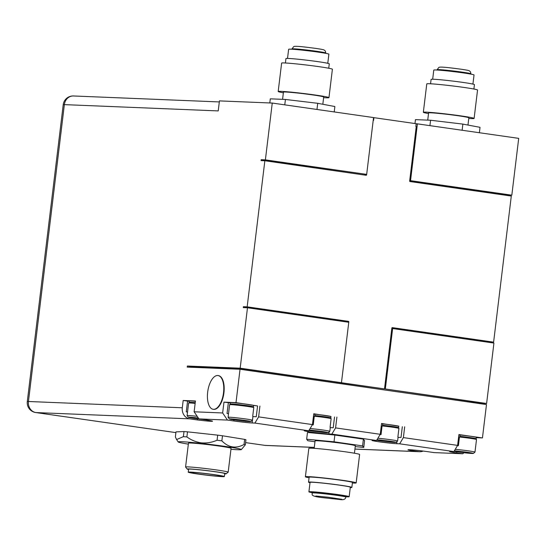 <?xml version="1.0" encoding="UTF-8"?>
<svg xmlns="http://www.w3.org/2000/svg" width="546" height="546" viewBox="0 0 546 546"><rect width="100%" height="100%" fill="white"/><g stroke="black" fill="none" stroke-linecap="round" stroke-linejoin="round"><path stroke-width="0.82" d="M230.951 449.283A31.818 1.331 -173.1 0 0 241.332 449.597A31.818 1.331 -173.1 0 0 201.508 443.441A31.818 1.331 -173.1 0 0 178.194 441.96A31.818 1.331 -173.1 0 0 188.35 444.13M245.331 444.826L245.946 439.742A35.913 1.502 -173.1 0 0 244.649 439.387L222.481 435.776A35.913 1.502 -173.1 0 0 217.683 435.142L187.503 431.838A35.913 1.502 -173.1 0 0 184.002 431.565L175.989 431.879L175.375 436.964L176.617 439.55L183.388 436.65A35.913 1.502 6.9 0 1 186.889 436.923C191.271 440.144 196.123 442.13 201.454 442.874C206.845 443.297 212.046 442.417 217.069 440.226A35.913 1.502 6.9 0 1 221.867 440.854C228.59 447.679 235.981 448.88 244.035 444.471A35.913 1.502 6.9 0 1 245.331 444.826L241.332 449.597M322.822 104.266L323.703 97.004A20.277 0.846 -173.1 0 0 308.476 94.335A20.277 0.846 -173.1 0 0 285.79 92.021A20.277 0.846 -173.1 0 0 283.442 92.138L282.575 99.338M283.367 92.779A25.573 1.065 6.9 0 1 278.187 91.496A25.573 1.065 6.9 0 1 281.142 91.359A25.573 1.065 6.9 0 1 309.759 94.274A25.573 1.065 6.9 0 1 328.958 97.645A25.573 1.065 6.9 0 1 326.003 97.782A25.573 1.065 6.9 0 1 323.621 97.652M328.958 97.645L332.398 69.24A25.573 1.065 -173.1 0 0 313.192 65.868A25.573 1.065 -173.1 0 0 284.582 62.954A25.573 1.065 -173.1 0 0 281.627 63.09L278.187 91.496M327.777 63.309L328.883 54.17A20.277 0.846 -173.1 0 0 313.663 51.501A20.277 0.846 -173.1 0 0 290.97 49.188A20.277 0.846 -173.1 0 0 288.629 49.304L287.524 58.436M285.415 62.988L285.947 58.586A21.82 0.908 6.9 0 1 288.472 58.463A21.82 0.908 6.9 0 1 312.885 60.954A21.82 0.908 6.9 0 1 329.272 63.827L328.74 68.236M467.977 125.061L468.857 117.799A20.277 0.846 -173.1 0 0 453.63 115.131A20.277 0.846 -173.1 0 0 430.944 112.817A20.277 0.846 -173.1 0 0 428.603 112.926L427.73 120.127M428.521 113.575A25.573 1.065 6.9 0 1 423.341 112.292A25.573 1.065 6.9 0 1 426.296 112.148A25.573 1.065 6.9 0 1 454.914 115.069A25.573 1.065 6.9 0 1 474.112 118.434A25.573 1.065 6.9 0 1 471.157 118.578A25.573 1.065 6.9 0 1 468.775 118.448M474.112 118.434L477.552 90.029A25.573 1.065 -173.1 0 0 458.353 86.664A25.573 1.065 -173.1 0 0 429.736 83.743A25.573 1.065 -173.1 0 0 426.781 83.886L423.341 112.292M472.932 84.098L474.037 74.966A20.277 0.846 -173.1 0 0 458.817 72.297A20.277 0.846 -173.1 0 0 436.124 69.984A20.277 0.846 -173.1 0 0 433.783 70.093L432.678 79.225M430.569 83.784L431.101 79.375A21.82 0.908 6.9 0 1 433.626 79.259A21.82 0.908 6.9 0 1 458.046 81.743A21.82 0.908 6.9 0 1 474.426 84.616L473.894 89.025M213.384 409.323A17.049 7.897 -81.8 0 0 213.582 409.357A17.049 7.897 -81.8 0 0 213.95 409.391A17.049 7.897 -81.8 0 0 223.874 393.202A17.049 7.897 -81.8 0 0 218.414 375.607A17.049 7.897 -81.8 0 0 218.216 375.58M217.649 375.512A17.049 7.897 -81.8 0 0 207.726 391.7A17.049 7.897 -81.8 0 0 213.186 409.295A17.049 7.897 -81.8 0 0 213.554 409.329A17.049 7.897 -81.8 0 0 223.471 393.147A17.049 7.897 -81.8 0 0 218.018 375.546A17.049 7.897 -81.8 0 0 217.649 375.512M376.658 440.267A10.784 0.45 -173.1 0 0 377.006 440.329A10.784 0.45 -173.1 0 0 388.643 441.878A10.784 0.45 -173.1 0 0 395.946 442.349A10.784 0.45 -173.1 0 0 393.495 441.741A10.784 0.45 -173.1 0 0 376.972 439.748M377.88 438.24A12.271 0.512 6.9 0 1 394.813 440.363A12.271 0.512 6.9 0 1 397.618 441.032A12.271 0.512 6.9 0 1 397.604 441.052L395.946 442.349M454.026 451.351A10.784 0.45 -173.1 0 0 454.381 451.412A10.784 0.45 -173.1 0 0 466.011 452.962A10.784 0.45 -173.1 0 0 473.307 453.433A10.784 0.45 -173.1 0 0 470.85 452.825A10.784 0.45 -173.1 0 0 454.333 450.832M455.241 449.324A12.271 0.512 6.9 0 1 472.167 451.446A12.271 0.512 6.9 0 1 474.979 452.115A12.271 0.512 6.9 0 1 474.965 452.136L473.307 453.433M419.192 450.593A10.784 0.45 -173.1 0 0 423.962 451.167M198.348 418.024A10.784 0.45 -173.1 0 0 189.653 417.219A10.784 0.45 -173.1 0 0 188.411 417.294L187.114 415.642A12.271 0.512 6.9 0 1 187.101 415.615A12.271 0.512 6.9 0 1 188.52 415.547A12.271 0.512 6.9 0 1 197.202 416.332M195.147 403.378A12.271 0.512 -173.1 0 0 190.042 402.982A12.271 0.512 -173.1 0 0 188.636 403.03A12.271 0.512 -173.1 0 0 188.623 403.05L187.101 415.615M188.411 417.294A10.784 0.45 -173.1 0 0 202.327 419.389M188.636 403.03L189.469 402.382A11.527 0.485 6.9 0 1 190.786 402.334A11.527 0.485 6.9 0 1 195.229 402.675A11.91 0.498 6.9 0 0 190.452 402.286A11.91 0.498 6.9 0 0 189.073 402.354A11.91 0.498 6.9 0 0 189.325 402.484M195.4 401.303A11.91 0.498 -173.1 0 0 190.615 400.935A11.91 0.498 -173.1 0 0 189.237 400.996L189.073 402.354M249.556 421.601A10.784 0.45 -173.1 0 0 250.791 421.56A10.784 0.45 -173.1 0 0 242.922 420.147A10.784 0.45 -173.1 0 0 230.637 418.891A10.784 0.45 -173.1 0 0 229.402 418.973A10.784 0.45 -173.1 0 0 237.708 420.4A10.784 0.45 -173.1 0 0 249.556 421.601M229.511 417.226A12.271 0.512 6.9 0 1 243.243 418.625A12.271 0.512 6.9 0 1 252.464 420.243A12.271 0.512 6.9 0 1 252.45 420.263L252.935 416.345A12.271 0.512 -173.1 0 0 252.723 416.223L253.774 407.548A12.271 0.512 -173.1 0 0 243.632 405.91A12.271 0.512 -173.1 0 0 231.033 404.654A12.271 0.512 -173.1 0 0 229.627 404.702A12.271 0.512 -173.1 0 0 229.613 404.723L228.091 417.294A12.271 0.512 6.9 0 1 229.511 417.226M308.865 430.562A10.784 0.45 -173.1 0 0 326.924 432.685A10.784 0.45 -173.1 0 0 328.153 432.644A10.784 0.45 -173.1 0 0 321.301 431.367A10.784 0.45 -173.1 0 0 309.179 430.036M314.175 448.348L315.076 440.881A20.277 0.846 6.9 0 1 344.628 443.7A20.277 0.846 6.9 0 1 355.33 445.754L354.429 453.221M345.966 496.314A17.049 0.71 -173.1 0 0 336.964 494.594A17.049 0.71 -173.1 0 0 312.114 492.219L312.025 492.983A17.049 0.71 -173.1 0 1 313.991 492.895A17.049 0.71 -173.1 0 1 336.868 495.358A17.049 0.71 -173.1 0 1 345.871 497.078L345.966 496.314M356.169 482.91L359.609 454.504A25.573 1.065 -173.1 0 0 346.109 451.917A25.573 1.065 -173.1 0 0 308.838 448.362L305.398 476.767A25.573 1.065 6.9 0 1 342.67 480.323A25.573 1.065 6.9 0 1 356.169 482.91A25.573 1.065 6.9 0 1 352.382 483.012M349.167 496.703L350.314 487.237A20.277 0.846 -173.1 0 0 339.612 485.182A20.277 0.846 -173.1 0 0 310.06 482.364L308.913 491.83A20.277 0.846 6.9 0 1 338.465 494.649A20.277 0.846 6.9 0 1 349.167 496.703A20.277 0.846 6.9 0 1 345.905 496.771M308.524 482.179L309.125 477.218A21.82 0.908 6.9 0 1 340.929 480.255A21.82 0.908 6.9 0 1 352.45 482.459L351.849 487.421A21.82 0.908 -173.1 0 0 340.329 485.21A21.82 0.908 -173.1 0 0 308.524 482.179A21.82 0.908 -173.1 0 0 310.019 482.698M350.273 487.571A21.82 0.908 -173.1 0 0 351.849 487.421M397.618 441.032L398.089 437.141A12.271 0.512 -173.1 0 0 397.877 437.018L398.928 428.337A12.271 0.512 -173.1 0 0 396.335 427.791A12.271 0.512 -173.1 0 0 382.084 425.928L381.033 434.602A12.271 0.512 -173.1 0 0 380.125 434.514M474.979 452.115L476.501 439.544A12.271 0.512 -173.1 0 0 476.494 439.523A12.271 0.512 -173.1 0 0 473.689 438.875A12.271 0.512 -173.1 0 0 459.445 437.012L458.401 445.686A12.271 0.512 -173.1 0 0 457.487 445.591M252.9 416.591A13.636 0.566 -173.1 0 0 252.921 416.591L256.265 416.728L257.569 405.965L253.617 405.398A11.91 0.498 -173.1 0 0 243.687 403.808A11.91 0.498 -173.1 0 0 231.6 402.607A11.91 0.498 -173.1 0 0 230.228 402.675L230.064 404.026A11.91 0.498 6.9 0 1 231.436 403.958A11.91 0.498 6.9 0 1 243.523 405.159A11.91 0.498 6.9 0 1 253.453 406.75L253.01 406.688A11.527 0.485 6.9 0 0 237.872 404.518L237.865 404.525A11.527 0.485 6.9 0 0 230.453 404.054L229.627 404.702M253.617 405.398L253.453 406.75M456.9 451.815L456.77 452.921L462.749 453.774L434.227 452.607L427.846 451.699A13.636 0.566 -173.1 0 0 409.541 449.72A13.636 0.566 -173.1 0 0 407.971 449.802A13.636 0.566 -173.1 0 0 411.295 450.58L411.384 449.836M197.365 419.935A13.636 0.566 -173.1 0 0 212.53 421.205A13.636 0.566 -173.1 0 0 205.33 419.819L198.949 418.905L194.13 411.793L195.441 400.976L183.183 400.477L182.303 407.78A9.91 8.77 92.3 0 0 189.803 418.85L197.365 419.935L197.502 418.823M187.537 412.053L186.268 411.868L187.571 401.105L189.216 401.167M183.183 400.477L187.571 401.105M411.295 450.58L418.864 451.665A9.91 8.77 92.3 0 0 419.649 451.733A9.91 8.77 92.3 0 0 423.13 451.078M339.503 382.61L242.199 368.714L191.742 366.653L187.353 366.025L187.223 367.11L240.042 369.267L486.486 404.566L482.446 437.933L476.358 437.687M348.757 322.27L348.805 321.86L346.867 321.785A0.457 0.403 92.3 0 0 346.519 321.273L249.618 307.391L243.366 306.688L243.257 307.589L247.481 307.767L348.771 322.27L341.462 382.691L240.172 368.181L187.353 366.025M182.303 407.78L28.447 401.494L64.367 104.627L218.223 110.913L219.437 100.901L272.256 103.058L265.383 159.869L366.673 174.379L267.404 160.401L261.152 159.698L261.043 160.599L264.851 160.756L366.141 175.266A0.457 0.403 92.3 0 0 366.591 174.87L366.653 174.379M366.673 174.379L373.546 117.567L272.256 103.058M265.383 159.869L261.152 159.698M507.534 195.516L507.603 194.997L500.818 194.028L500.757 194.547M475.859 403.044L486.616 403.487L385.326 388.977L477.477 402.416L469.075 402.074M489.755 342.465L489.81 341.987L483.033 341.018L482.978 341.496M391.81 328.521L392.635 328.555L385.326 388.977M486.616 403.487L493.925 343.065L392.635 328.555M500.818 194.028L409.691 180.787M416.182 123.799L417.41 123.853L410.537 180.665L511.827 195.175L507.603 194.997M410.537 180.665L409.712 180.63M381.531 423.716L382.753 423.894A11.91 0.498 6.9 0 1 398.771 426.187L381.558 423.484L380.248 434.302L376.528 440.492L373.566 440.376A13.186 0.553 -173.1 0 0 372.044 440.445A13.186 0.553 -173.1 0 0 381.941 442.185A13.186 0.553 -173.1 0 0 396.696 443.686L399.652 443.809L403.378 437.612L457.609 445.386L453.89 451.576L451.139 451.46A13.636 0.566 6.9 0 0 449.57 451.542A13.636 0.566 6.9 0 0 456.77 452.921M476.494 439.523L475.839 438.691A11.527 0.485 6.9 0 0 460.394 436.39L459.95 436.329A11.91 0.498 6.9 0 1 476.228 438.759L476.392 437.407A11.91 0.498 -173.1 0 0 460.114 434.978L458.893 434.8M457.609 445.386L458.92 434.561L482.446 437.933M257.569 405.965L236.002 402.634L240.042 369.267M230.207 402.846L223.962 402.143L236.002 402.634M313.738 414.011L314.96 414.182A11.91 0.498 6.9 0 1 330.978 416.475L313.766 413.772L312.455 424.59L308.736 430.78L305.774 430.664A13.186 0.553 -173.1 0 0 304.252 430.733A13.186 0.553 -173.1 0 0 314.148 432.473A13.186 0.553 -173.1 0 0 328.904 433.974L331.866 434.097L335.585 427.907L380.248 434.302M462.749 453.774L463.95 452.73M252.921 416.591L252.15 422.959L254.9 423.075L258.62 416.878L259.93 406.06M228.521 413.745L227.04 413.534L228.344 402.771M223.962 402.143L222.652 412.96L227.47 420.072L233.852 420.986L233.981 419.881M398.061 437.346L401.023 437.462L402.327 426.699M404.688 426.795L403.378 437.612M330.269 427.634L333.231 427.757L334.534 416.987M336.896 417.083L335.585 427.907M252.15 422.959A13.636 0.566 6.9 0 1 233.852 420.986M330.978 416.475L330.815 417.833L330.371 417.765A11.527 0.485 6.9 0 0 315.24 415.602L314.796 415.533L314.96 414.182M314.796 415.533A11.91 0.498 6.9 0 1 330.815 417.833M310.087 428.528A12.271 0.512 6.9 0 1 322.979 430.03A12.271 0.512 6.9 0 1 329.825 431.32L330.296 427.429A12.271 0.512 -173.1 0 0 330.084 427.306L331.135 418.632A12.271 0.512 -173.1 0 0 314.291 416.216L313.247 424.89A12.271 0.512 -173.1 0 0 312.332 424.802M331.135 418.632L330.371 417.765M315.24 415.602L314.291 416.216M329.825 431.32A12.271 0.512 6.9 0 1 329.811 431.34L328.153 432.644M253.774 407.548L253.01 406.688M229.402 418.973L228.098 417.315A12.271 0.512 6.9 0 1 228.091 417.294M459.95 436.329L460.114 434.978M460.394 436.39L459.445 437.012M398.771 426.187L398.607 427.538L398.164 427.477A11.527 0.485 6.9 0 0 383.033 425.307L382.589 425.245L382.753 423.894M382.589 425.245A11.91 0.498 6.9 0 1 398.607 427.538M398.928 428.337L398.164 427.477M383.033 425.307L382.084 425.928M348.805 321.86A0.457 0.403 92.3 0 0 348.457 321.355L247.167 306.845L264.851 160.756M364.551 175.041A0.457 0.403 92.3 0 0 364.653 174.795L366.591 174.87M373.211 120.318L373.594 120.373L373.921 117.663L416.188 123.717L415.861 126.426L416.264 126.481L409.657 181.04A0.457 0.403 92.3 0 0 410.005 181.545L511.295 196.055L493.611 342.144L392.328 327.634A0.457 0.403 92.3 0 0 391.871 328.03L384.507 388.902L339.496 382.65M243.366 306.688L247.167 306.845M364.714 174.304L364.653 174.795M391.973 327.784L483.033 341.018M489.81 341.987L493.611 342.144M341.441 382.732L384.507 388.902M373.532 117.649L373.921 117.663M191.742 366.653L191.66 367.287M247.754 307.316L247.693 307.794M247.481 307.767L240.172 368.181M265.54 160.326L265.479 160.845M511.827 195.175L518.7 138.363L417.41 123.853M334.848 435.046L307.473 432.466L306.654 439.23L334.029 441.81L334.848 435.046L363.397 439.134L364.571 440.642L363.752 447.406L355.228 446.601M453.89 451.576L399.652 443.809M376.528 440.492L331.866 434.097M308.736 430.78L254.9 423.075M227.47 420.072L198.949 418.905M258.62 416.878L312.455 424.59M194.13 411.793L222.652 412.96M334.029 441.81L362.578 445.898L363.397 439.134M362.578 445.898L363.752 447.406M314.974 441.762L307.835 440.738L306.654 439.23M312.059 492.676A20.277 0.846 6.9 0 1 308.913 491.83M309.056 477.77A25.573 1.065 6.9 0 1 305.398 476.767M462.128 130.255L462.872 124.099L480.03 127.327L479.381 132.726M462.872 124.099L430.582 120.25L429.934 125.641M430.582 120.25L415.458 119.629L414.987 123.546M316.973 109.466L317.717 103.303L334.875 106.538L334.227 111.937M317.717 103.303L285.428 99.454L284.773 104.852M285.428 99.454L270.304 98.84L269.806 102.962M222.481 435.776L221.867 440.854M244.035 444.471L244.649 439.387M183.388 436.65L184.002 431.565M186.889 436.923L187.503 431.838M217.069 440.226L217.683 435.142M185.579 467.007L188.466 443.154A21.458 0.894 6.9 0 1 190.95 443.038A21.458 0.894 6.9 0 1 214.96 445.481A21.458 0.894 6.9 0 1 231.067 448.307L228.18 472.167A21.458 0.894 -173.1 0 0 212.073 469.342A21.458 0.894 -173.1 0 0 188.063 466.891A21.458 0.894 -173.1 0 0 185.579 467.007A21.458 0.894 -173.1 0 0 185.592 467.048L187.182 469.069A19.636 0.819 -173.1 0 0 188.575 469.512M198.908 474.065A15.909 0.662 6.9 0 1 190.506 472.454A15.909 0.662 6.9 0 1 213.698 474.665A15.909 0.662 6.9 0 1 222.099 476.276A15.909 0.662 6.9 0 1 198.908 474.065M190.349 472.078A18.182 0.758 -173.1 0 0 188.254 472.181A18.182 0.758 -173.1 0 0 201.904 474.576A18.182 0.758 -173.1 0 0 222.256 476.651A18.182 0.758 -173.1 0 0 224.358 476.549A18.182 0.758 -173.1 0 0 210.701 474.153A18.182 0.758 -173.1 0 0 190.349 472.078M224.358 476.549L224.713 473.573A18.182 0.758 -173.1 0 0 211.063 471.178A18.182 0.758 -173.1 0 0 190.711 469.103A18.182 0.758 -173.1 0 0 188.616 469.205L188.254 472.181M224.679 473.88A19.636 0.819 -173.1 0 0 226.14 473.785A19.636 0.819 -173.1 0 0 211.807 471.218A19.636 0.819 -173.1 0 0 189.435 468.925A19.636 0.819 -173.1 0 0 187.182 469.069M226.14 473.785L228.16 472.201A21.458 0.894 -173.1 0 0 228.18 472.167M299.645 165.022L299.556 165.725M281.859 312.012L281.777 312.674M274.433 373.334L274.331 374.181M325.771 53.017L325.355 51.133C323.826 49.57 324.563 49.788 315.847 48.403C307.043 47.277 295.584 45.714 293.796 46.547L291.926 48.922A17.049 0.71 6.9 0 1 293.898 48.826A17.049 0.71 6.9 0 1 316.776 51.297A17.049 0.71 6.9 0 1 325.771 53.017L325.737 53.331M470.925 73.812L470.509 71.929C468.98 70.359 469.717 70.577 461.001 69.199C452.197 68.066 440.738 66.51 438.957 67.342L437.08 69.717A17.049 0.71 6.9 0 1 439.052 69.622A17.049 0.71 6.9 0 1 461.93 72.086A17.049 0.71 6.9 0 1 470.925 73.812L470.891 74.12M396.956 441.564L396.696 443.686M329.163 431.852L328.904 433.974M346.519 321.273L348.457 321.355M189.803 418.85L35.947 412.564L175.901 432.616M264.578 445.318A9.91 4.593 -81.8 0 0 264.79 445.359L245.598 442.608L265.008 445.379L314.291 447.392M354.934 449.051L418.864 451.665M265.793 445.447A9.91 8.77 -87.7 0 1 265.008 445.379A9.91 4.593 -81.8 0 1 264.79 445.359A9.91 9.91 0 0 0 265.793 445.447L314.284 447.433M63.227 104.682A9.91 0.416 -173.1 0 1 64.367 104.627A9.91 8.77 -87.7 0 1 73.464 95.973A9.91 9.91 0 0 0 63.227 104.682L27.3 401.549A9.91 9.91 0 0 0 35.736 412.551A9.91 4.593 -81.8 0 0 35.947 412.564A9.91 8.77 92.3 0 1 28.447 401.494A9.91 0.416 -173.1 0 0 27.3 401.549M345.871 497.078C345.55 499.01 344.014 499.877 341.27 499.679L321.232 497.495C308.626 495.864 313.206 494.082 312.025 492.983M315.806 496.014L328.303 497.242L341.844 499.303M213.582 409.357L213.186 409.295M250.791 421.56L252.45 420.263M419.649 451.733L354.927 449.092M219.315 101.931L73.464 95.973M35.736 412.551L175.901 432.623M218.414 375.607L218.018 375.546M178.194 441.96L176.617 439.55"/></g></svg>
